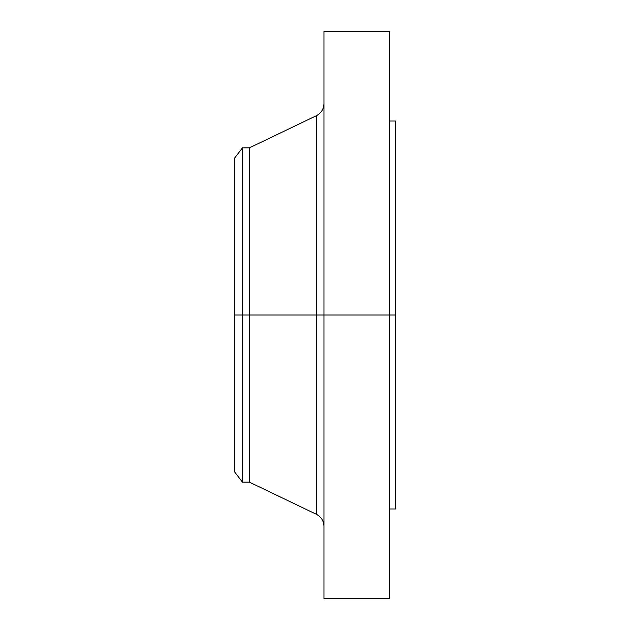 <?xml version="1.0" encoding="UTF-8"?>
<svg xmlns="http://www.w3.org/2000/svg" width="630" height="630" viewBox="0 0 630 630"><rect width="100%" height="100%" fill="white"/><g stroke="black" fill="none" stroke-linecap="round" stroke-linejoin="round"><path stroke-width="0.94" d="M389.608 31.5L389.608 315L389.608 31.5L323.954 31.5L323.954 315L395.577 315L395.577 508.977L395.577 315L389.608 315L389.608 598.5L389.608 315L316.331 315L316.331 115.731L316.331 315L234.423 315L234.423 471.673L234.423 315L242.44 315L242.44 482.115L242.44 315L249.346 315L249.346 482.115L249.346 315L316.331 315L316.331 115.731C321.19 113.156 323.733 109.116 323.954 103.627M234.423 471.673L242.44 482.115L249.346 482.115L316.331 514.269L316.331 315L316.331 514.269L316.331 315L323.954 315L323.954 598.5L323.954 31.5M395.577 121.023L395.577 315L395.577 121.023L389.608 121.023M316.331 115.731L249.346 147.885L249.346 315L249.346 147.885L242.44 147.885L242.44 315L242.44 147.885L234.423 158.327L234.423 315L234.423 158.327M234.423 467.2L234.423 330.207M389.608 598.5L323.954 598.5M395.577 508.977L389.608 508.977M316.331 514.269C321.19 516.844 323.733 520.884 323.954 526.373"/></g></svg>
